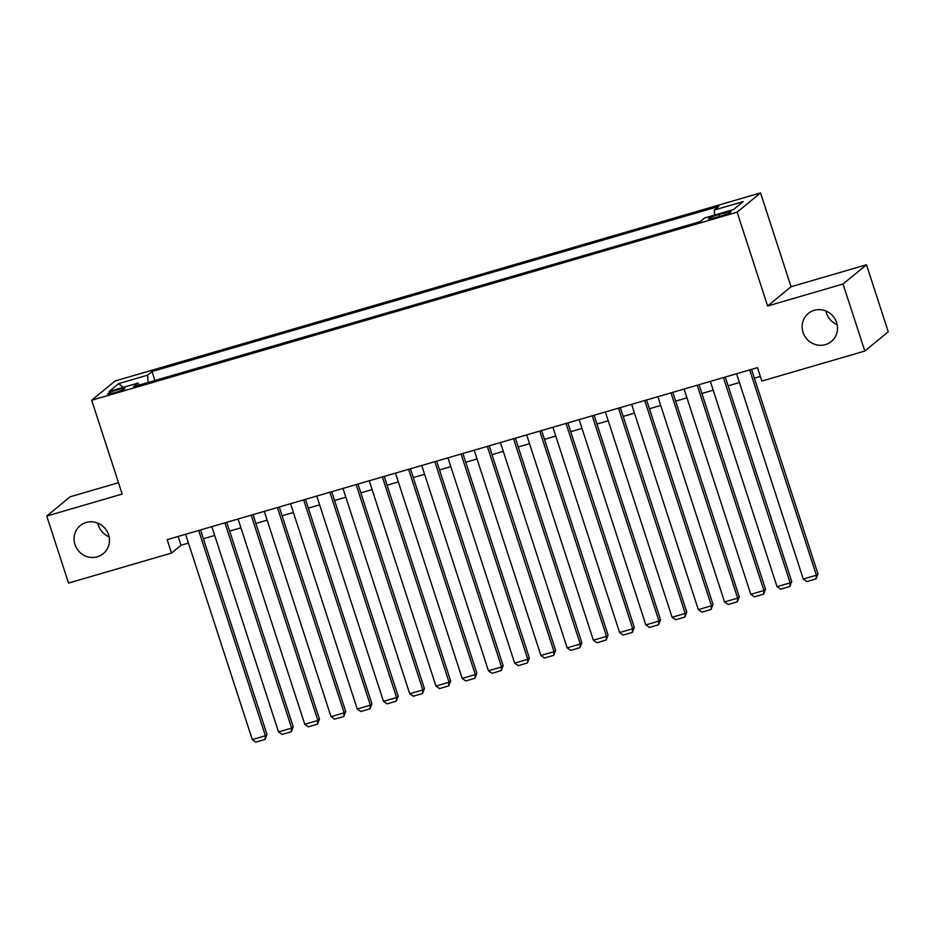 <?xml version="1.0" encoding="UTF-8"?>
<svg xmlns="http://www.w3.org/2000/svg" width="935" height="935" viewBox="0 0 935 935"><rect width="100%" height="100%" fill="white"/><g stroke="black" fill="none" stroke-linecap="round" stroke-linejoin="round"><path stroke-width="1.4" d="M109.091 536.83A18.151 17.379 50.6 0 1 98.385 525.248A18.151 17.379 50.6 0 1 97.836 523.144M108.542 534.726A18.151 17.379 50.6 0 1 103.282 553.649A18.151 17.379 50.6 0 1 74.952 544.521A18.151 17.379 50.6 0 1 80.223 525.61A18.151 17.379 50.6 0 1 108.542 534.726M837.164 324.69A18.151 17.379 50.6 0 1 826.458 313.096A18.151 17.379 50.6 0 1 825.909 310.993M836.615 322.587A18.151 17.379 50.6 0 1 831.355 341.497A18.151 17.379 50.6 0 1 803.036 332.369A18.151 17.379 50.6 0 1 808.296 313.459A18.151 17.379 50.6 0 1 836.615 322.587M114.269 392.817A9.081 0.993 -18 0 0 124.928 388.341A9.081 0.993 -18 0 0 118.313 389.486A9.081 0.993 -18 0 0 107.665 393.951A9.081 0.993 -18 0 0 114.269 392.817M118.488 482.705L70.172 496.789L46.75 516.05L68.524 583.078L171.514 553.064L181.004 545.257L188.449 543.095M760.552 192.902L115.122 380.966L91.688 400.238L737.131 212.163L760.552 192.902L791.045 286.741L767.612 306.002L843.043 284.018L866.476 264.757L791.045 286.741M866.476 264.757L888.25 331.785L864.828 351.046L843.043 284.018M864.828 351.046L761.85 381.059L757.49 367.654L167.155 539.659L171.514 553.064M724.59 212.864L718.816 214.536A8.789 0.97 -18 0 0 708.496 218.872A8.789 0.97 -18 0 0 714.901 217.773L720.663 216.09A8.789 0.97 -18 0 0 730.995 211.754A8.789 0.97 -18 0 0 724.59 212.864L725.163 214.629M139.315 385.045L137.948 383.093L133.518 386.739L700.245 221.607L704.674 217.96L733.531 209.545L743.15 201.633L714.293 210.048L718.723 206.401L152.008 371.534L147.578 375.18L148.116 382.485M137.948 383.093L109.091 391.496L118.71 383.584L147.578 375.18M46.75 516.05L122.181 494.066L91.688 400.238M767.612 306.002L737.131 212.163M203.398 538.735L214.676 535.451M229.636 531.092L240.914 527.796M255.874 523.448L267.153 520.152M282.101 515.804L293.391 512.509M308.34 508.149L319.63 504.865M334.578 500.505L345.868 497.221M360.817 492.862L372.107 489.578M387.055 485.218L398.345 481.934M413.293 477.575L424.583 474.29M439.532 469.931L450.81 466.635M465.77 462.287L477.049 458.992M492.009 454.644L503.287 451.348M518.235 446.988L529.526 443.704M544.474 439.345L555.764 436.061M570.712 431.701L582.002 428.417M596.951 424.058L608.241 420.773M623.189 416.414L634.479 413.13M649.428 408.77L660.718 405.474M675.666 401.127L686.944 397.831M701.904 393.483L713.183 390.187M728.143 385.839L739.421 382.544M754.37 378.184L760.342 376.443M178.141 536.456L181.004 545.257M714.667 215.05L714.293 210.048M154.918 380.498L152.008 371.534M118.71 383.584L123.186 387.394M749.683 369.921L816.384 575.212L817.973 573.903L751.518 369.395M736.57 373.743L803.27 579.034L816.384 575.212L816.021 578.882L806.847 581.558L803.27 579.034M817.973 573.903L816.021 578.882M723.445 377.565L790.145 582.856L791.735 581.558L725.279 377.039M710.331 381.386L777.032 586.677L790.145 582.856L789.783 586.525L780.608 589.202L777.032 586.677M791.735 581.558L789.783 586.525M697.206 385.22L763.907 590.499L765.496 589.202L699.041 384.682M684.093 389.042L750.793 594.321L763.907 590.499L763.556 594.169L754.37 596.846L750.793 594.321M765.496 589.202L763.556 594.169M670.968 392.864L737.668 598.143L739.258 596.846L672.803 392.326M657.854 396.685L724.555 601.965L737.668 598.143L737.318 601.813L728.131 604.489L724.555 601.965M739.258 596.846L737.318 601.813M644.741 400.507L711.442 605.787L713.019 604.489L646.564 399.97M631.616 404.329L698.316 609.608L711.442 605.787L711.079 609.456L701.893 612.133L698.316 609.608M713.019 604.489L711.079 609.456M618.503 408.151L685.203 613.43L686.781 612.133L620.326 407.613M605.377 411.973L672.078 617.252L685.203 613.43L684.841 617.1L675.654 619.776L672.078 617.252M686.781 612.133L684.841 617.1M592.264 415.794L658.965 621.085L660.542 619.776L594.099 415.257M579.139 419.616L645.84 624.907L658.965 621.085L658.602 624.744L649.416 627.42L645.84 624.907M660.542 619.776L658.602 624.744M566.026 423.438L632.726 628.729L634.304 627.42L567.861 422.9M552.901 427.26L619.601 632.551L632.726 628.729L632.364 632.399L623.178 635.064L619.601 632.551M634.304 627.42L632.364 632.399M539.787 431.082L606.488 636.373L608.066 635.064L541.622 430.556M526.674 434.904L593.374 640.194L606.488 636.373L606.125 640.043L596.939 642.719L593.374 640.194M608.066 635.064L606.125 640.043M513.549 438.725L580.249 644.016L581.839 642.719L515.384 438.199M500.435 442.547L567.136 647.838L580.249 644.016L579.887 647.686L570.712 650.363L567.136 647.838M581.839 642.719L579.887 647.686M487.31 446.381L554.011 651.66L555.6 650.363L489.145 445.843M474.197 450.202L540.898 655.482L554.011 651.66L553.649 655.33L544.474 658.006L540.898 655.482M555.6 650.363L553.649 655.33M461.072 454.024L527.772 659.304L529.362 658.006L462.907 453.487M447.958 457.846L514.659 663.125L527.772 659.304L527.41 662.973L518.235 665.65L514.659 663.125M529.362 658.006L527.41 662.973M434.833 461.668L501.534 666.947L503.123 665.65L436.668 461.13M421.72 465.49L488.421 670.769L501.534 666.947L501.183 670.617L491.997 673.293L488.421 670.769M503.123 665.65L501.183 670.617M408.607 469.312L475.307 674.591L476.885 673.293L410.43 468.774M395.482 473.133L462.182 678.413L475.307 674.591L474.945 678.261L465.759 680.937L462.182 678.413M476.885 673.293L474.945 678.261M382.368 476.955L449.069 682.246L450.647 680.937L384.192 476.418M369.243 480.777L435.944 686.068L449.069 682.246L448.707 685.904L439.52 688.581L435.944 686.068M450.647 680.937L448.707 685.904M356.13 484.599L422.83 689.89L424.408 688.581L357.965 484.061M343.005 488.421L409.705 693.712L422.83 689.89L422.468 693.56L413.282 696.224L409.705 693.712M424.408 688.581L422.468 693.56M329.891 492.242L396.592 697.533L398.17 696.224L331.726 491.716M316.766 496.064L383.467 701.355L396.592 697.533L396.23 701.203L387.043 703.88L383.467 701.355M398.17 696.224L396.23 701.203M303.653 499.886L370.353 705.177L371.931 703.88L305.488 499.36M290.54 503.708L357.24 708.999L370.353 705.177L369.991 708.847L360.805 711.523L357.24 708.999M371.931 703.88L369.991 708.847M277.415 507.541L344.115 712.821L345.705 711.523L279.249 507.004M264.301 511.363L331.002 716.642L344.115 712.821L343.753 716.49L334.578 719.167L331.002 716.642M345.705 711.523L343.753 716.49M251.176 515.185L317.877 720.464L319.466 719.167L253.011 514.647M238.063 519.007L304.763 724.286L317.877 720.464L317.514 724.134L308.34 726.811L304.763 724.286M319.466 719.167L317.514 724.134M224.938 522.829L291.638 728.108L293.228 726.811L226.773 522.291M211.824 526.65L278.525 731.93L291.638 728.108L291.276 731.778L282.101 734.454L278.525 731.93M293.228 726.811L291.276 731.778M198.699 530.472L265.4 735.751L266.989 734.454L200.534 529.935M185.586 534.294L252.286 739.573L265.4 735.751L265.049 739.421L255.863 742.098L252.286 739.573M266.989 734.454L265.049 739.421M719.436 216.441L718.816 214.536"/></g></svg>
